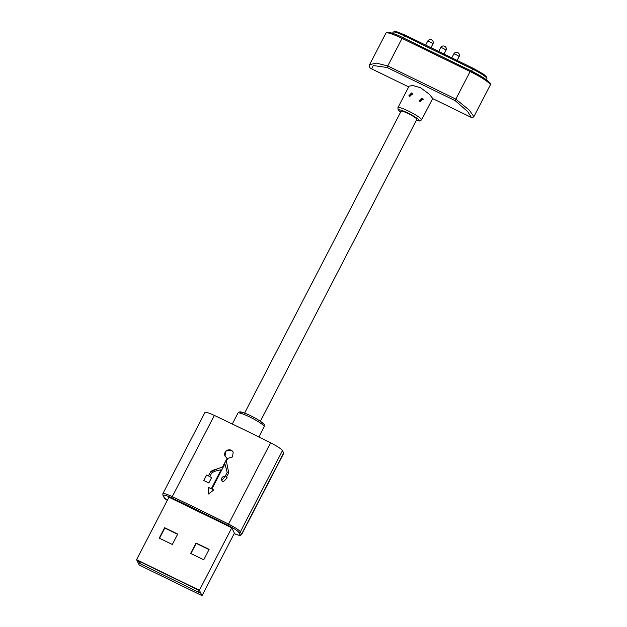 <?xml version="1.0" encoding="UTF-8"?>
<svg xmlns="http://www.w3.org/2000/svg" width="627" height="627" viewBox="0 0 627 627"><rect width="100%" height="100%" fill="white"/><g stroke="black" fill="none" stroke-linecap="round" stroke-linejoin="round"><path stroke-width="0.94" d="M225.156 476.324L227.193 472.397L225.211 476.426L221.723 480.572L223.071 481.904L227.186 477.899L226.496 476.998L228.714 472.719L226.363 461.072L227.742 458.408L232.57 456.918L233.173 452.13L231.167 450.139L225.853 451.111L225.022 456.142L227.201 458.306L222.687 467.021C218.243 468.345 214.113 470.132 210.304 472.382L208.423 476.011L206.557 475.148L203.775 480.525M233.173 452.13L233.213 452.216A4.538 4.428 -26.2 0 0 226.018 451.111A4.538 4.428 -26.2 0 0 225.062 456.221L225.022 456.142M213.721 490.024L211.871 489.029A414.329 56.03 27.4 0 1 213.799 489.969L208.438 493.998L208.525 487.398A414.329 56.03 27.4 0 1 211.299 488.746L208.579 487.516L208.501 493.951M214.348 415.419L172.245 496.647A13.018 1.763 27.4 0 0 162.855 493.692L204.958 412.472A13.018 1.763 27.4 0 1 214.348 415.419A414.329 56.03 27.4 0 1 270.566 442.811A13.018 1.763 27.4 0 1 282.479 450.601L283.655 452.984A13.018 1.763 27.4 0 1 283.702 453.368L241.599 534.596A13.018 1.763 27.4 0 0 241.552 534.212L283.655 452.984M211.597 477.602L209.794 476.645L211.675 473.009C213.525 471.59 216.668 470.532 221.112 469.819L211.299 488.746M209.794 476.645A414.329 56.03 27.4 0 1 211.636 477.539L208.822 482.962A414.329 56.03 -152.6 0 0 203.704 480.486L206.518 475.062L208.376 475.909L210.304 472.382M222.687 467.021L214.881 469.678C212.718 470.179 211.181 471.049 210.257 472.28M222.624 466.896L227.139 458.18M211.871 489.029L224.905 463.878L227.193 472.397M231.778 527.809L168.953 497.203L136.568 559.684L199.394 590.289L231.778 527.809L234.412 533.169L202.027 595.65L139.21 565.037L136.568 559.684M244.608 413.083L401.076 111.222A8.88 1.199 27.4 0 1 408.796 113.879A8.88 1.199 27.4 0 1 416.814 119.138A8.88 1.199 27.4 0 1 416.845 119.396L260.377 421.258M416.367 120.313L419.698 121.011L421.595 119.875A13.316 1.803 -152.6 0 0 408.451 111.065A13.316 1.803 -152.6 0 0 397.949 107.617L409.047 86.205L412.832 85.507L420.545 87.741L429.464 94.309L432.685 98.478M409.697 96.558L412.448 93.713L411.586 92.914L408.851 95.798L409.697 96.558M412.613 94.277L412.111 93.987L409.329 96.362M423.241 99.669L422.582 99.09L419.502 101.104M420.168 101.66L423.045 99.066L422.057 98.016L419.204 100.649L420.168 101.66M371.74 68.907L373.214 65.529L387.149 67.512L387.768 65.953L376.247 63.061L369.562 64.73C369.319 67.12 369.193 67.591 371.74 68.907L408.686 86.91M471.394 117.461C471.575 118.064 472.397 117.805 473.871 116.685L469.443 110.289L455.829 99.121L455.21 100.673L467.711 111.582L471.394 117.461L432.638 98.58M203.728 559.793L190.639 553.414L196.032 543.006L209.12 549.385L203.728 559.793M159.227 538.115L164.627 527.699L177.707 534.079L172.315 544.487L159.227 538.115M199.394 590.289L202.027 595.65M138.316 560.804L139.602 563.422L199.284 592.507L197.999 589.882L138.316 560.804M139.602 563.422L140.432 561.831M209.01 549.597L196.212 543.358L190.921 553.555M177.598 534.29L164.799 528.052L159.517 538.256M221.112 469.819L211.354 488.864M226.496 476.998L226.543 477.1A3.041 2.963 -26.2 0 1 227.209 477.946M225.211 476.426A3.041 2.963 -26.2 0 0 221.746 480.611M224.905 463.878L227.248 472.499M270.566 442.811L227.954 525.277A11.835 1.599 27.4 0 1 238.793 532.362L239.969 534.745A11.835 1.599 27.4 0 1 234.177 533.624M167.299 500.401A11.835 1.599 27.4 0 1 164.58 498.01L163.404 495.628A11.835 1.599 27.4 0 1 171.908 497.963L172.245 496.647A414.329 56.03 27.4 0 1 228.463 524.039A13.018 1.763 27.4 0 1 240.376 531.829L241.552 534.212A1.183 1.152 -26.2 0 1 239.969 534.745M171.908 497.963A413.146 55.874 27.4 0 1 227.954 525.277M282.479 450.601L240.376 531.829A1.183 1.152 153.8 0 1 238.793 532.362M163.404 495.628A1.183 1.152 153.8 0 1 162.887 495.111L164.055 497.493A1.183 1.152 -26.2 0 0 164.58 498.01M232.288 424.001L237.939 413.091A14.797 1.999 27.4 0 1 250.8 417.519A14.797 1.999 27.4 0 1 264.163 426.282A14.797 1.999 27.4 0 1 264.21 426.713L258.88 436.995M240.368 412.731A13.018 1.763 27.4 0 1 250.596 415.725A13.018 1.763 27.4 0 1 263.403 423.954M416.383 120.282A11.545 1.56 -152.6 0 0 418.17 119.193A11.545 1.56 -152.6 0 0 407.816 112.985A11.545 1.56 -152.6 0 0 400.622 112.108M455.21 100.673L387.149 67.512M387.768 65.953L455.829 99.121L470.117 71.549L402.056 38.388L387.768 65.953M473.871 116.685L490.267 85.053A20.417 2.759 -152.6 0 0 470.117 71.549L470.752 70.726A19.233 2.602 27.4 0 1 489.593 83.634M402.056 38.388A20.417 2.759 -152.6 0 0 385.958 33.098L388.152 32.173C392.651 33.059 397.502 34.861 402.699 37.565L402.056 38.388M470.72 70.726L402.714 37.589L470.752 70.726L481.222 76.4L489.444 82.364C490.463 83.422 490.729 84.316 490.267 85.053M471.543 71.11L473.228 68.272L483.582 74.205L486.771 77.066L486.905 78.657A14.484 1.959 -152.6 0 0 472.601 69.08L404.548 35.919L403.482 37.949M473.197 68.272L405.175 35.112L404.548 35.919A14.484 1.959 -152.6 0 0 393.121 32.165L392.533 33.239M393.121 32.165C395.723 31.468 390.433 29.155 405.175 35.112L473.252 68.296M430.961 47.676L432.912 43.906A2.963 0.4 -152.6 0 0 432.904 43.819A2.963 0.4 -152.6 0 0 429.989 41.954A2.963 0.4 -152.6 0 0 427.661 41.186L425.639 45.081M444.049 54.055L446.001 50.285A2.963 0.4 -152.6 0 0 445.993 50.199A2.963 0.4 -152.6 0 0 443.077 48.326A2.963 0.4 -152.6 0 0 440.742 47.566L438.728 51.461M457.138 60.435L459.089 56.665A2.963 0.4 -152.6 0 0 459.082 56.579A2.963 0.4 -152.6 0 0 456.166 54.706A2.963 0.4 -152.6 0 0 453.83 53.938L451.816 57.841M234.177 533.64L239.044 535.301L240.564 535.356L241.599 534.596M164.055 497.493L167.284 500.424M162.855 493.692L162.887 495.111M237.939 413.091C240.023 411.406 239.279 411.085 247.736 414.369C256.576 418.154 265.111 424.283 264.186 424.73L264.21 426.713M397.949 107.617L398.114 109.819L400.606 112.147M432.693 98.463L421.595 119.875M369.562 64.73L385.958 33.098M486.905 78.657L486.356 79.754M432.912 43.906A2.963 2.963 0 0 0 431.58 39.885A2.963 2.963 0 0 0 427.661 41.186M446.001 50.285A2.963 2.963 0 0 0 444.668 46.265A2.963 2.963 0 0 0 440.742 47.566M459.089 56.665A2.963 2.963 0 0 0 457.757 52.644A2.963 2.963 0 0 0 453.83 53.938"/></g></svg>
